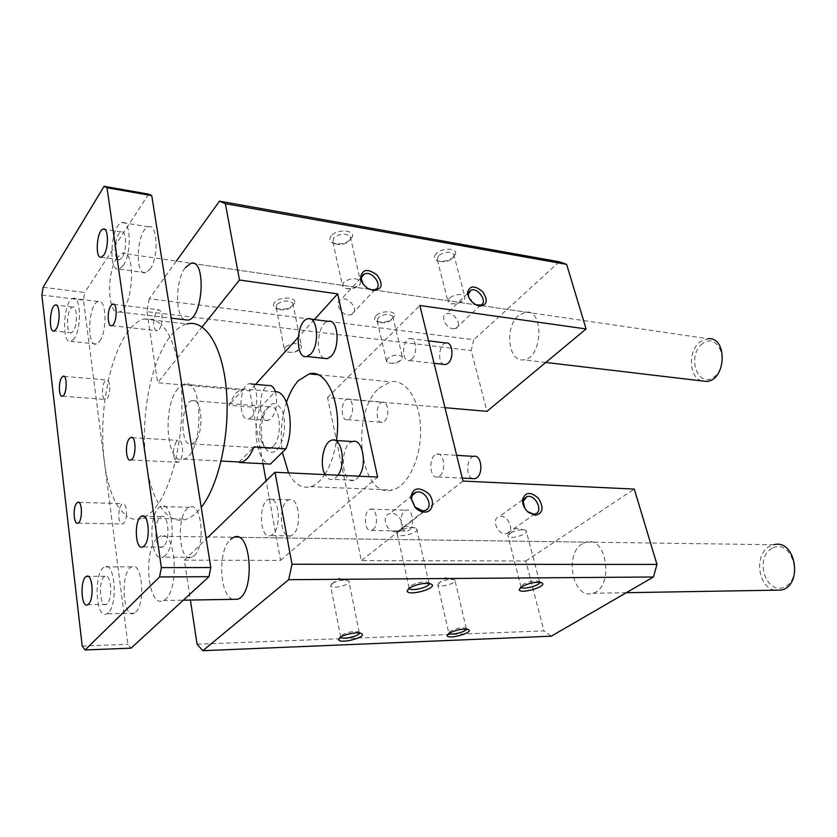 <?xml version="1.0" encoding="UTF-8"?>
<svg xmlns="http://www.w3.org/2000/svg" width="837" height="837" viewBox="0 0 837 837"><rect width="100%" height="100%" fill="white"/><g stroke="black" fill="none" stroke-linecap="round" stroke-linejoin="round"><path stroke-width="0.63" stroke-dasharray="4.18 3.14" d="M176.356 261.102L149.268 298.757L473.784 339.728L471.2 350.588L486.967 411.344M149.268 298.757L146.946 311.667L471.2 350.588M375.97 315.884C373.982 318.144 374.16 319.975 376.524 321.377C384.779 323.249 390.806 321.387 394.593 315.779C396.1 310.37 380.783 310.412 375.97 315.884M436.129 253.747C433.702 256.54 433.911 258.759 436.768 260.401C442.166 263.425 455.119 258.895 455.59 253.799C457.169 247.752 441.507 247.658 436.129 253.747M331.243 235.825C329.035 238.744 329.506 241.098 332.645 242.908C341.873 245.199 348.474 243.096 352.461 236.589C354.428 229.673 336.505 228.961 331.243 235.825M274.557 302.46C272.768 304.783 273.155 306.698 275.708 308.215C284.444 310.496 290.795 308.727 294.781 302.921C296.643 296.79 279.213 296.34 274.557 302.46M559.294 261.793L473.784 339.728M197.061 644.197L543.945 630.899L551.269 636.193M184.684 319.724C174.881 315.915 175.341 280.144 185.28 267.683M518.501 315.486C504.345 326.953 508.237 362.62 523.533 359.816C542.481 358.895 544.678 309.156 525.657 312.096L518.501 315.486M232.696 599.344C219.242 595.379 217.725 549.919 230.52 539.363M582.217 543.83C563.793 554.24 573.104 600.045 592.617 593.266C614.264 588.327 607.202 535.178 586.078 542.125L582.217 543.83M379.14 388.117L390.45 381.829C405.694 378.575 420.038 399.992 420.582 429.004C421.335 457.975 407.933 486.276 392.501 490.001C360.025 500.306 349.563 413.405 379.14 388.117M286.516 402.22C281.358 418.448 279.976 435.135 282.362 452.294M288.514 472.895C294.383 484.204 301.718 488.798 310.506 486.695C315.622 485.157 320.362 481.118 324.735 474.589M324.913 474.328C330.573 465.445 334.423 454.177 336.443 440.513M262.985 463.688L249.761 390.753L157.659 382.76L202.104 326.953M146.946 311.667L157.659 382.76M444.97 407.703L327.56 397.512L361.333 560.591L525.803 560.989L543.945 630.899M208.35 536.925L184.391 560.162L190.407 600.056M184.391 560.162L280.531 560.392L266.114 480.898M525.803 560.989L634.289 489.08M439.687 475.918C446.592 471.011 443.945 451.698 436.747 454.125C428.251 455.684 429.329 479.632 437.814 476.902L439.687 475.918M411.846 359.199C417.914 354.041 416.261 336.924 409.889 338.567C401.959 339.372 401.383 362.494 409.345 360.58L411.846 359.199M372.967 529.675C379.088 525.354 376.65 506.814 370.32 509.147C362.965 510.643 364.21 533.012 371.534 530.449L372.967 529.675M349.322 418.584C354.752 413.991 353.141 397.429 347.449 399.113C340.533 400.002 340.45 421.597 347.386 419.682L349.322 418.584M462.997 481.066L361.333 560.591M327.56 397.512L419.85 305.484M359 476.19L356.876 478.618L354.03 480.271C340.826 484.968 339.435 444.259 352.628 441.559M275.404 391.726C277.863 402.356 276.482 411.281 271.261 418.5L268.321 420.352C257.639 423.679 258.016 387.144 268.646 385.554M324.254 358.362C314.335 354.867 317.872 322.433 328.303 321.335M292.95 534.613L290.784 535.9C279.453 540.263 277.811 502.346 289.152 499.804C298.903 495.818 302.45 527.331 292.95 534.613M314.356 319.577L298.118 337.468M255.557 384.371L249.761 390.753M280.531 560.392L377.633 477.069M439.059 582.709L437.877 585.073C439.99 588.076 457.808 582.96 454.909 580.167L454.188 579.696C449.459 578.838 444.416 579.842 439.059 582.709M466.45 629.121L466.01 628.21C461.585 627.227 456.322 628.2 450.222 631.161L448.799 633.096L437.877 585.073M509.576 533.431L507.808 535.628L508.08 536.381C510.486 539.792 529.413 533.891 526.17 530.721L525.301 530.156C520.426 529.235 515.184 530.323 509.576 533.431M539.771 582.28L539.206 581.401C534.655 580.292 529.151 581.349 522.696 584.571L520.97 587.114M398.454 531.411L397 533.472L397.324 534.383C400.138 538.254 420.331 532.342 416.648 528.712L415.581 528.021C409.921 526.891 404.208 528.021 398.454 531.411M429.245 583.483L428.554 582.562C423.208 581.213 417.182 582.301 410.475 585.816L409.011 588.139M331.578 583.745L330.688 586.088C333.126 589.457 352.147 584.352 348.893 581.202L348.014 580.637C342.553 579.602 337.07 580.637 331.578 583.745M359.45 633.044L358.895 632.092C353.737 630.899 347.983 631.914 341.653 635.116L340.575 637.093M387.426 358.445L386.548 361.615L388.87 363.038C394.625 363.76 399.071 362.4 402.231 358.958L402.315 356.782C398.255 354.114 393.296 354.668 387.426 358.445M378.073 317.83L377.246 321.126L378.502 322.235C385.146 323.741 389.99 322.245 393.034 317.736L392.783 316.313C388.734 313.457 383.827 313.969 378.073 317.83M449.218 298.192L448.13 302.084L450.923 303.726C456.876 304.333 461.449 302.764 464.65 299.008L464.734 296.361C460.549 293.452 455.38 294.059 449.218 298.192M438.347 255.84L437.332 259.888L438.85 261.175C445.88 262.672 450.923 260.903 453.989 255.871L453.675 254.155C449.49 251.058 444.384 251.613 438.347 255.84M343.473 282.592L342.699 286.536L346.099 288.566C352.21 289.33 356.918 287.855 360.234 284.12L360.391 280.96C355.547 277.497 349.908 278.041 343.473 282.592M333.628 238.043L332.906 242.144L334.737 243.724C342.166 245.565 347.481 243.87 350.682 238.65L350.326 236.599C345.493 232.916 339.927 233.397 333.628 238.043M285.166 347.146L284.538 350.305L287.332 352.042C293.285 352.932 297.909 351.655 301.205 348.213L301.351 345.66C296.685 342.521 291.286 343.013 285.166 347.146M276.806 304.511L276.22 307.807L277.717 309.135C284.747 310.966 289.864 309.544 293.065 304.877L292.783 303.203C288.137 299.855 282.812 300.295 276.806 304.511M505.307 533.765L506.783 533.619C515.801 531.882 507.902 514.012 499.302 516.596C491.246 518.072 496.791 534.069 505.307 533.765M524.82 508.216L526.159 510.099M452.995 328.732L455.621 328.512C463.384 326.168 453.696 310.778 446.403 313.844C440.074 315.654 445.566 328.135 452.995 328.732M468.783 297.344L475.688 304.689M348.077 315.005L351.352 314.681C359.952 311.824 349.249 295.785 341.172 299.405C334.34 301.582 339.948 314.325 348.077 315.005M363.237 284.109L367.893 288.472M395.796 531.809L397.669 531.6C407.828 529.455 399.448 510.591 389.728 513.636C380.783 515.435 386.286 532.112 395.796 531.809M337.97 475.207L335.878 477.665L333.063 479.329C329.924 480.145 327.257 478.565 325.049 474.6M251.634 417.056L248.746 418.929C238.221 422.308 238.66 385.418 249.123 383.796C257.723 380.814 259.93 409.188 251.634 417.056M272.789 534.309L270.644 535.596C259.48 540.011 257.932 501.708 269.095 499.145C278.711 495.106 282.142 526.944 272.789 534.309M473.752 456.374C466.502 457.525 465.445 476.63 472.528 478.586M446.069 343.003C439.184 343.526 437.04 362.264 443.6 364.367M408.916 530.355C415.152 526.117 412.62 507.923 406.154 510.204C398.642 511.669 399.981 533.619 407.452 531.108L408.916 530.355M384.445 421.283C389.979 416.795 388.284 400.515 382.478 402.147C375.405 403.005 375.374 424.213 382.457 422.35L384.445 421.283M135.667 612.088C145.92 603.498 142.123 560.957 131.786 566.879C120.141 570.813 122.369 619.485 134.035 613.239L135.667 612.088M194.121 555.758C206.038 545.703 201.612 500.777 189.549 507.306C175.76 511.773 178.124 564.305 191.945 557.285L194.121 555.758M157.042 538.432C142.677 551.531 148.159 608.771 163.32 600.516C180.143 594.448 176.471 527.289 160.045 536.255L157.042 538.432M43.105 287.279L84.757 292.5L83.47 300.148L104.458 462.526C107.115 482.646 112.106 498.025 119.44 508.666C118.007 518.072 119.147 523.177 122.851 523.993C124.587 523.062 125.77 520.363 126.377 515.895C131.514 519.62 136.965 520.363 142.729 518.124C156.31 511.951 167.201 492.941 175.404 461.093L178.25 462.296C183.313 460.988 184.266 441.685 179.327 440.388C182.769 415.539 182.79 392.04 179.411 369.891C175.77 348.202 169.754 333.074 161.363 324.494C162.891 315.423 161.855 310.496 158.277 309.7L156.446 311.165L153.767 319.368C153.297 326.828 154.542 330.625 157.492 330.772C159.093 330.176 160.39 328.083 161.363 324.494L153.767 319.368L143.859 318.949C138.157 320.623 132.717 325.038 127.548 332.184C119.231 344.038 112.807 360.266 108.266 380.877L106.341 379.977L104.949 381.117C101.675 385.125 101.706 398.705 105.002 399.49L105.912 399.5C109.406 398.841 111.227 384.549 108.266 380.877L105.002 399.49C102.124 421.304 101.947 442.313 104.458 462.526L127.956 644.333L131.011 648.173M41.85 295.074L83.47 300.148M148.63 194.142L84.757 292.5M82.204 646.038L127.956 644.333M176.513 441.434C172.924 447.858 172.558 454.407 175.404 461.093L179.327 440.388L176.513 441.434M121.355 504.481L119.44 508.666L126.377 515.895C126.785 507.839 125.466 503.769 122.411 503.675L121.355 504.481M107.188 603.718L106.205 604.45C99.446 608.248 98.201 578.691 104.981 576.285C111.018 572.696 113.152 598.445 107.188 603.718M108.308 612.684L106.728 613.856C95.397 620.165 93.378 570.876 104.677 566.911C114.721 560.905 118.289 604 108.308 612.684M122.076 257.597L119.565 259.794C112.733 262.19 114.585 232.948 121.323 231.901C126.617 229.882 127.255 250.504 122.076 257.597M123.217 265.475L119.084 269.064C107.68 273.061 110.756 224.326 122.014 222.59C130.844 219.2 131.89 253.747 123.217 265.475M149.99 269.232C158.894 257.702 157.712 223.573 148.62 226.848C137.017 228.501 133.983 276.639 145.743 272.747L149.99 269.232M73.29 331.107L71.354 332.823C65.485 335.135 66.719 308.1 72.537 307.022C77.213 305.013 77.862 324.882 73.29 331.107M74.221 338.598L71.051 341.412C61.237 345.262 63.309 300.201 73.007 298.411C80.812 295.042 81.88 328.313 74.221 338.598M99.645 341.234C107.534 331.096 106.32 298.202 98.274 301.498C88.262 303.214 86.253 347.773 96.381 344.007L99.645 341.234M163.853 546.069L162.524 547.032C154.5 551.311 153.181 519.39 161.217 516.628C168.279 512.662 170.779 539.875 163.853 546.069M165.234 555.632L163.11 557.17C149.656 564.295 147.521 511.051 160.934 506.5C172.673 499.867 176.848 545.431 165.234 555.632M116.929 257.88C106.079 272.914 107.722 316.25 119.136 311.971C133.261 309.763 136.598 248.181 122.338 253.213L116.929 257.88M178.072 388.473C161.949 406.05 166.479 466.45 183.753 459.157C203.998 454.365 203.935 375.98 183.878 384.193L178.072 388.473M143.859 318.949L186.965 323.961C181.001 325.562 175.331 329.851 169.942 336.819C151.905 360.37 141.526 410.611 145.104 453.372C148.557 496.174 166.176 526.672 186.693 519.097C191.673 517.214 196.517 513.301 201.236 507.348M276.869 449.95C284.161 443.003 286.945 421.503 281.975 410.308C275.3 399.605 269.043 401.781 263.174 416.826C260.6 426.619 260.652 435.721 263.352 444.123C266.846 452.639 271.355 454.585 276.869 449.95M260.077 407.734L275.08 391.716L243.504 388.954L241.527 389.215L235.427 393.348L228.836 405.275L260.077 407.734C251.445 429.454 257.472 463.708 270.424 464.064M239.434 462.484L238.754 462.453M239.204 461.982L253.893 446.906M243.504 388.954L228.836 405.275M194.895 441.821L191.924 443.924C179.882 448.684 179.997 403.225 191.955 400.63C201.937 396.382 204.594 432.216 194.895 441.821M272.998 446.487L269.838 448.496C266.333 449.26 263.55 446.948 261.489 441.559C259.188 434.372 259.146 426.577 261.343 418.197C263.331 411.741 266.061 407.943 269.545 406.803C280.207 402.806 283.314 437.312 272.998 446.487M702.609 343.641C686.34 355.453 697.399 388.912 713.971 377.131C730.879 365.288 718.973 331.075 702.609 343.641M701.783 380.908C688.579 377.382 687.742 350.211 700.485 341.59L708.008 338.723L122.338 253.213M772.08 548.34C753.708 558.133 766.368 596.383 785.096 586.727C804.242 577.017 790.567 537.72 772.08 548.34M774.832 590.2C757.569 587.459 753.886 553.895 769.831 546.216L773.838 544.709L160.045 536.255M545.797 362.452L523.533 359.816M191.077 263.247L525.657 312.096M626.317 592.701L592.617 593.266M233.732 537.27L586.078 542.125M310.506 486.695L392.501 490.001M318.029 374.725L390.45 381.829M466.272 628.42L454.909 580.167M448.799 633.096L448.465 633.63M466.01 628.21L468.49 629.633M454.188 579.696L445.232 577.614L437.657 584.456M539.52 581.652L526.17 530.721M521.043 587.061L508.08 536.381M539.206 581.401L541.748 582.761M525.301 530.156L515.759 528.283L507.808 535.628M428.942 582.866L416.648 528.712M409.157 588.045L397.324 534.383M428.554 582.562L431.254 584.08M415.581 528.021L405.736 525.95L397 533.472M359.209 632.333L348.893 581.202M340.669 637.041L330.688 586.088M358.895 632.092L361.532 633.661M348.014 580.637L338.744 578.346L330.427 585.356M377.246 321.126L386.548 361.615M392.783 316.313L402.315 356.782M393.034 317.736L394.593 315.779M378.502 322.235L376.524 321.377M388.87 363.038L395.451 363.572L402.231 358.958M437.332 259.888L448.13 302.084M453.675 254.155L464.734 296.361M453.989 255.871L455.59 253.799M438.85 261.175L436.768 260.401M450.923 303.726L457.619 303.789L464.65 299.008M332.906 242.144L342.699 286.536M350.326 236.599L360.391 280.96M350.682 238.65L352.461 236.589M334.737 243.724L332.645 242.908M346.099 288.566L352.628 288.556L360.234 284.12M276.22 307.807L284.538 350.305M292.783 303.203L301.351 345.66M293.065 304.877L294.781 302.921M277.717 309.135L275.708 308.215M287.332 352.042L293.871 352.576L301.205 348.213M522.55 499.825L499.302 516.596M534.853 513.949L506.783 533.619M468.615 292.469L467.904 293.149M467.642 293.4L446.403 313.844M480.522 305.128L455.621 328.512M474.474 304.072L475.364 304.511M360.632 278.166L341.172 299.405M375.007 289.56L351.352 314.681M367.192 288.043L367.715 288.357M412.327 495.368L389.728 513.636M424.474 510.612L397.669 531.6M335.25 440.429L331.745 440.21M354.03 480.271L333.063 479.329M251.466 384.005L249.123 383.796M268.321 420.352L248.746 418.929M310.872 319.138L307.985 318.771M289.152 499.804L269.095 499.145M290.784 535.9L270.644 535.596M437.814 476.902L462.265 478.094M436.747 454.125L456.678 455.338M409.345 360.58L434.058 363.31M409.889 338.567L428.544 340.847M371.534 530.449L407.452 531.108M370.32 509.147L406.154 510.204M347.386 419.682L382.457 422.35M347.449 399.113L382.478 402.147M62.555 396.163L105.912 399.5M64.062 376.336L106.341 379.977M111.813 325.677L157.492 330.772M113.905 304.302L158.277 309.7M130.875 459.963L178.25 462.296M132.204 437.636L177.925 440.377M77.967 523.125L122.851 523.993M78.835 502.42L122.411 503.675M104.981 576.285L88.209 576.369M106.205 604.45L87.634 604.785M131.786 566.879L104.677 566.911M134.035 613.239L106.728 613.856M121.323 231.901L104.667 229.307M119.565 259.794L101.423 257.2M148.62 226.848L122.014 222.59M145.743 272.747L119.084 269.064M72.537 307.022L56.55 305.139M71.354 332.823L54.143 331.002M98.274 301.498L73.007 298.411M96.381 344.007L71.051 341.412M161.217 516.628L143.922 516.23M162.524 547.032L142.886 546.864M189.549 507.306L160.934 506.5M191.945 557.285L163.11 557.17M142.729 518.124L186.693 519.097M183.753 459.157L221.135 461.061M183.878 384.193L241.527 389.215M269.545 406.803L191.955 400.63M269.838 448.496L191.924 443.924M261.489 441.559L263.352 444.123M261.343 418.197L263.174 416.826M119.136 311.971L171.198 318.123M163.32 600.516L183.345 600.171"/><path stroke-width="1.26" d="M202.104 326.953L239.487 280.018L225.383 203.715L219.493 201.152L176.356 261.102M219.493 201.152L559.294 261.793L566.649 264.377L225.383 203.715M190.407 600.056L197.061 644.197L202.836 650.694L288.702 579.685L653.425 576.996L656.961 564.42L634.289 489.08L462.997 481.066L419.85 305.484L586.088 328.962L486.967 411.344L444.97 407.703M288.702 579.685L292.008 564.253L656.961 564.42M448.883 633.347C456.5 629.665 463.049 628.441 468.563 629.675C473.93 632.584 448.486 639.782 447.125 635.743L448.883 633.347M521.399 586.831C529.444 582.814 536.308 581.506 541.968 582.876C548.015 586.193 520.74 594.511 519.181 589.844L521.399 586.831M408.885 588.233C417.244 583.849 424.757 582.489 431.4 584.163C438.368 588.024 408.979 596.488 407.085 591.184L408.885 588.233M340.052 637.449C344.405 634.069 358.654 631.569 361.532 633.661C367.642 636.999 340.251 644.291 338.64 639.761L340.052 637.449M202.836 650.694L551.269 636.193L653.425 576.996M185.28 267.683L191.077 263.247C206.394 258.612 203.276 318.165 188.074 320.121L184.684 319.724M230.52 539.363L233.732 537.27C251.257 528.66 255.672 593.381 237.708 599.261L232.696 599.344M336.443 440.513C342.166 403.915 326.901 368.542 309.282 373.867L298.527 380.532C293.62 385.784 289.612 393.013 286.516 402.22M282.362 452.294L288.514 472.895M266.114 480.898L262.985 463.688M586.088 328.962L566.649 264.377M535.345 515.289L528.356 512.328C524.203 508.53 522.278 504.219 522.591 499.407C525.552 491.737 530.909 491.455 538.651 498.58C544.04 507.829 542.941 513.395 535.345 515.289M479.601 306.06L475.364 304.511C470.404 301.226 467.831 297.145 467.611 292.249C469.913 285.323 474.977 285.218 482.792 291.925C488.233 300.504 487.165 305.212 479.601 306.06M373.312 290.585L367.715 288.357C363.582 285.448 361.197 281.891 360.569 277.685C362.149 269.116 367.631 268.217 377.006 274.965C383.503 284.318 382.279 289.518 373.312 290.585M424.432 512.087C421.042 511.899 417.925 510.35 415.079 507.431L410.705 497.649C412.777 487.751 418.605 486.287 428.199 493.265C435.386 500.568 433.095 512.506 424.432 512.087M239.487 280.018L337.677 293.881L377.633 477.069L275.007 472.256L208.35 536.925M292.008 564.253L275.007 472.256M335.25 440.429L352.628 441.559C362.484 437.835 367.579 464.88 359 476.19M251.466 384.005L268.646 385.554C271.523 385.083 273.772 387.133 275.404 391.726M310.872 319.138L328.303 321.335C338.138 318.437 340.502 347.543 331.054 356.342L327.246 358.686L324.254 358.362M337.677 293.881L314.356 319.577M298.118 337.468L255.557 384.371M448.956 633.327L448.956 633.327C450.641 635.639 466.052 631.925 466.45 629.121M520.97 587.114L521.095 587.281C523.094 589.991 540.085 585.44 539.771 582.28M409.011 588.139L409.262 588.547C411.647 591.654 430.113 586.978 429.245 583.483M340.575 637.093L340.711 637.26C342.699 639.876 359.418 636.11 359.45 633.044M526.159 510.099L527.77 511.71L533.378 514.085L534.853 513.949C543.935 512.286 535.722 494.029 527.08 496.561L523.156 501.353L524.82 508.216M475.688 304.689L480.522 305.128C488.316 302.879 478.345 287.143 471.032 290.136L468.26 294.237L468.783 297.344M367.893 288.472L371.691 289.832L375.007 289.56C383.681 286.798 372.653 270.372 364.524 273.919C362.285 274.86 361.27 276.723 361.469 279.485L363.237 284.109M422.58 510.811L424.474 510.612C434.738 508.551 426.012 489.237 416.209 492.229C413.112 493.192 411.563 495.525 411.574 499.239L415.079 507.076L422.58 510.811M325.049 474.6C319.117 464.409 323.459 441.884 331.745 440.21C341.475 436.422 346.455 463.761 337.97 475.207M310.632 354.135L306.865 356.499C294.708 359.973 295.911 320.33 307.985 318.771C317.683 315.811 319.954 345.221 310.632 354.135M472.528 478.586L474.893 478.701L476.808 477.739C483.817 472.936 481.076 454.02 473.752 456.374L456.678 455.338M443.6 364.367L445.577 364.587L448.119 363.248C454.292 358.215 452.555 341.423 446.069 343.003L428.544 340.847M61.75 377.424L63.068 376.252C67.525 374.223 67.002 395.095 62.555 396.163C58.862 397.941 58.182 382.101 61.75 377.424M110.913 305.662L112.66 304.145C117.871 302 116.992 324.557 111.813 325.677C107.575 327.529 106.854 311.029 110.913 305.662M129.337 438.63L130.677 437.552C136.295 434.738 136.515 458.216 130.875 459.963C126.021 462.474 124.692 443.694 129.337 438.63M76.648 503.204L77.663 502.388C82.413 499.835 82.748 521.577 77.967 523.125C73.792 525.448 72.631 507.567 76.648 503.204M88.607 604.052L87.634 604.785C81.011 608.614 79.86 578.806 86.493 576.379C92.415 572.759 94.445 598.737 88.607 604.052M103.893 254.982L101.423 257.2C94.748 259.648 96.611 230.165 103.202 229.076C108.391 227.015 108.977 247.804 103.893 254.982M56.037 329.255L54.143 331.002C48.4 333.346 49.676 306.101 55.347 304.992C59.929 302.952 60.526 322.977 56.037 329.255M144.194 545.881L142.886 546.864C135.019 551.175 133.794 518.971 141.673 516.178C148.599 512.171 150.995 539.635 144.194 545.881M43.105 287.279L41.85 295.074L82.204 646.038L85.081 649.972L159.564 576.955L161.353 567.612L107.021 187.77L104.081 186.306L43.105 287.279M85.081 649.972L131.011 648.173L208.968 576.672L210.788 567.549L151.748 195.617L148.63 194.142L104.081 186.306M107.021 187.77L151.748 195.617M161.353 567.612L210.788 567.549M159.564 576.955L208.968 576.672M201.236 507.348C218.865 485.334 230.227 433.765 226.388 390.021C222.663 346.162 205.075 318.96 186.965 323.961M239.204 461.982L241.83 462.118C246.57 460.496 250.598 455.422 253.893 446.906L285.919 448.799C295.315 426.253 288.21 390.335 275.08 391.716M285.919 448.799L270.424 464.064L239.434 462.484M708.008 338.723C728.023 336.547 726.265 380.971 706.292 381.442L701.783 380.908M773.838 544.709C795.725 538.62 803.572 585.659 781.183 590.085L774.832 590.2M309.282 373.867L318.029 374.725M448.465 633.63L447.125 635.743M520.74 587.281L519.181 589.844M409.031 588.202L407.085 591.184M340.345 637.239L338.64 639.761M527.08 496.561L522.55 499.825M527.77 511.71L528.356 512.328M523.156 501.353L522.591 499.407M471.032 290.136L468.615 292.469M468.26 294.237L467.611 292.249M364.524 273.919L360.632 278.166M361.469 279.485L360.569 277.685M416.209 492.229L412.327 495.368M411.574 499.239L410.705 497.649M327.246 358.686L306.865 356.499M462.265 478.094L474.893 478.701M434.058 363.31L445.577 364.587M63.068 376.252L64.062 376.336M112.66 304.145L113.905 304.302M130.677 437.552L132.204 437.636M77.663 502.388L78.835 502.42M88.209 576.369L86.493 576.379M104.667 229.307L103.202 229.076M56.55 305.139L55.347 304.992M143.922 516.23L141.673 516.178M221.135 461.061L241.83 462.118M171.198 318.123L188.074 320.121M545.797 362.452L706.292 381.442M183.345 600.171L237.708 599.261M626.317 592.701L781.183 590.085"/></g></svg>
